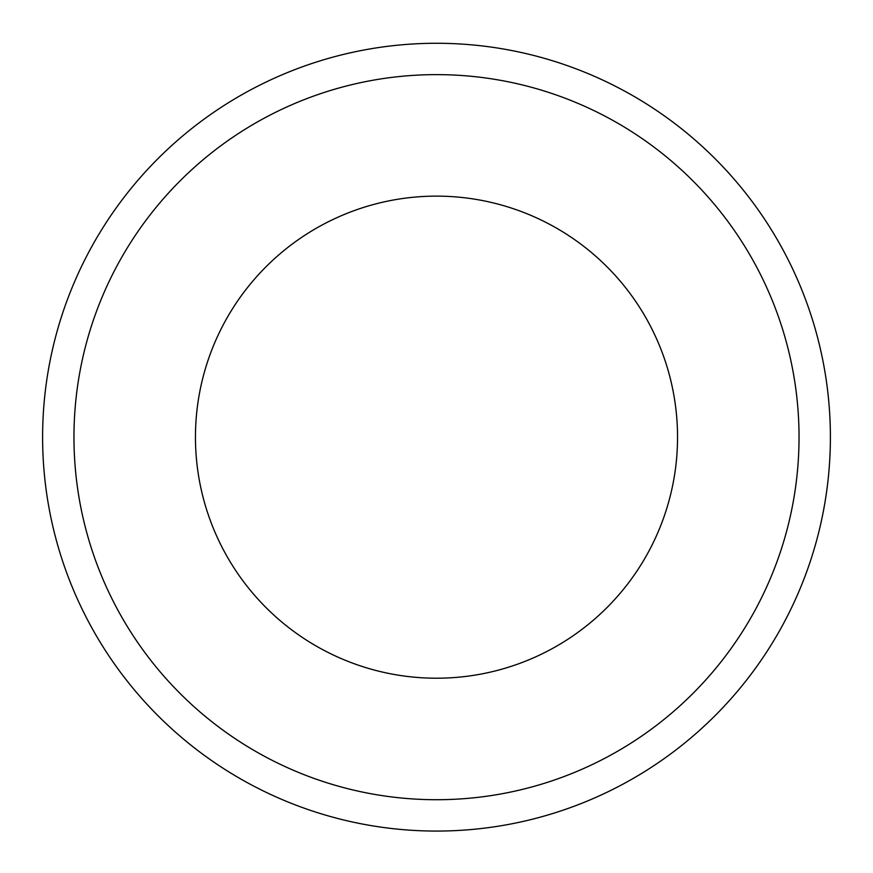 <?xml version="1.0" encoding="UTF-8"?>
<svg xmlns="http://www.w3.org/2000/svg" width="873" height="873" viewBox="0 0 873 873"><rect width="100%" height="100%" fill="white"/><g stroke="black" fill="none" stroke-linecap="round" stroke-linejoin="round"><path stroke-width="1.31" d="M195.454 437.177A241.046 241.046 0 0 1 436.5 196.13A241.046 241.046 0 0 1 677.546 437.177A241.046 241.046 0 0 1 436.5 678.212A241.046 241.046 0 0 1 195.454 437.177M795.936 389.849A362.546 362.546 0 0 1 573.648 772.78A362.546 362.546 0 0 1 77.064 484.493A362.546 362.546 0 0 1 389.183 77.73A362.546 362.546 0 0 1 795.936 389.849M45.974 488.585A393.898 393.898 0 0 1 368.1 49.259A393.898 393.898 0 0 1 827.026 385.757A393.898 393.898 0 0 1 487.909 827.702A393.898 393.898 0 0 1 45.974 488.585"/></g></svg>
